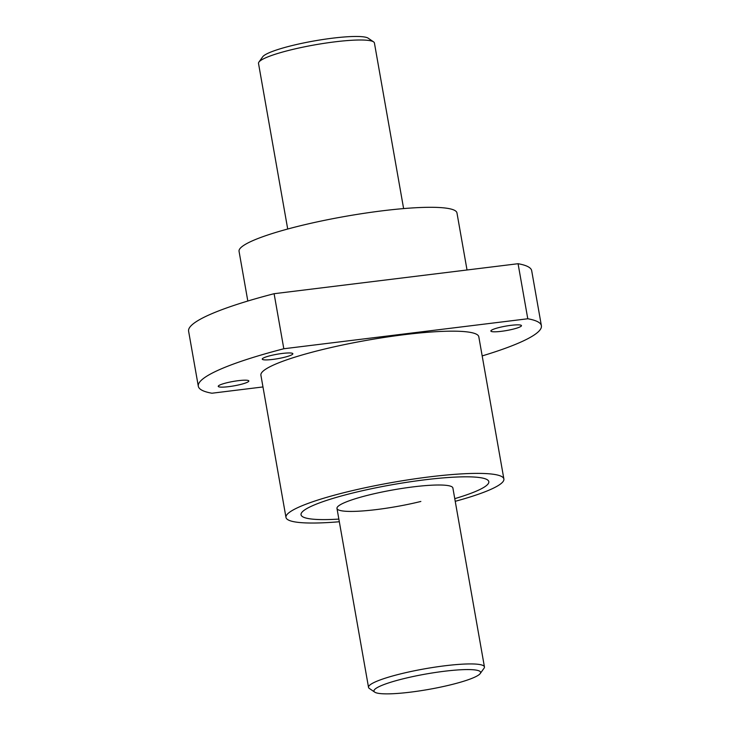 <?xml version="1.0" encoding="UTF-8"?>
<svg xmlns="http://www.w3.org/2000/svg" width="730" height="730" viewBox="0 0 730 730"><rect width="100%" height="100%" fill="white"/><g stroke="black" fill="none" stroke-linecap="round" stroke-linejoin="round"><path stroke-width="1.09" d="M478.935 477.475A95.329 13.761 -10 0 1 488.817 481.654A95.329 13.761 -10 0 1 454.763 498.654A95.329 13.761 170 0 0 488.817 481.654A95.329 13.761 170 0 0 352.937 492.96A95.329 13.761 170 0 0 301.043 514.769A95.329 13.761 -10 0 1 372.2 488.58A95.329 13.761 -10 0 1 478.935 477.475M338.857 519.094A95.329 13.761 -10 0 1 310.925 518.957A95.329 13.761 -10 0 1 301.043 514.769A95.329 13.761 170 0 0 338.857 519.094M492.476 331.712A15.54 2.245 170 0 0 509.868 329.896A15.54 2.245 170 0 0 521.466 325.626A15.54 2.245 170 0 0 519.851 324.95A15.54 2.245 170 0 0 502.459 326.757A15.54 2.245 170 0 0 490.87 331.028A15.54 2.245 170 0 0 492.476 331.712M219.849 387.037A15.54 2.245 170 0 0 237.25 385.23A15.54 2.245 170 0 0 248.839 380.96A15.54 2.245 170 0 0 247.233 380.284A15.54 2.245 170 0 0 229.84 382.091A15.54 2.245 170 0 0 218.243 386.362A15.54 2.245 170 0 0 219.849 387.037M263.868 359.817A15.54 2.245 170 0 0 281.26 358.001A15.54 2.245 170 0 0 292.858 353.731A15.54 2.245 170 0 0 291.243 353.055A15.54 2.245 170 0 0 273.85 354.862A15.54 2.245 170 0 0 262.252 359.133A15.54 2.245 170 0 0 263.868 359.817M467.027 269.981L456.962 212.914A110.631 15.969 170 0 0 445.501 208.059A110.631 15.969 170 0 0 321.629 220.944A110.631 15.969 170 0 0 239.057 251.339L247.817 301.025M503.883 478.999L478.807 336.785A110.631 15.969 170 0 0 467.337 331.922A110.631 15.969 170 0 0 343.474 344.815A110.631 15.969 170 0 0 260.902 375.202L285.977 517.424A110.631 15.969 -10 0 1 368.55 487.038A110.631 15.969 -10 0 1 492.421 474.144A110.631 15.969 -10 0 1 503.883 478.999A110.631 15.969 -10 0 1 455.237 501.309M339.322 521.749A110.631 15.969 -10 0 1 297.448 522.279A110.631 15.969 -10 0 1 285.977 517.424M262.973 386.946L211.928 393.224A174.187 25.148 -10 0 1 198.314 386.243A174.187 25.148 -10 0 1 283.815 348.757L527.781 318.764A174.187 25.148 -10 0 1 541.395 325.744A174.187 25.148 -10 0 1 482.183 355.911M527.781 318.764L518.072 263.712L274.106 293.706L283.815 348.757M274.106 293.706A174.187 25.148 170 0 0 188.605 331.192L198.314 386.243M541.395 325.744L531.686 270.693A174.187 25.148 170 0 0 518.072 263.712M420.854 501.455A58.847 8.495 -10 0 1 336.977 508.436A58.847 8.495 -10 0 1 369.015 494.967A58.847 8.495 -10 0 1 452.883 487.996L484.437 666.919A58.847 8.495 -10 0 1 484.027 668.242L480.23 673.544A54.139 7.811 -10 0 1 436.376 687.97A54.139 7.811 -10 0 1 379.582 693.5A54.139 7.811 -10 0 1 374.736 692.149A54.139 7.811 -10 0 1 410.625 677.057A54.139 7.811 -10 0 1 474.993 669.939A54.139 7.811 -10 0 1 480.23 673.544M374.736 692.149L369.362 688.463A58.847 8.495 -10 0 1 368.522 687.35A58.847 8.495 -10 0 1 412.45 671.189A58.847 8.495 -10 0 1 478.333 664.327A58.847 8.495 -10 0 1 484.437 666.919M403.617 208.588L374.417 42.988A58.847 8.495 170 0 0 373.577 41.875A58.847 8.495 170 0 0 368.321 40.406A58.847 8.495 170 0 0 290.54 49.959A58.847 8.495 170 0 0 258.913 62.096A58.847 8.495 170 0 0 258.511 63.419L287.711 229.028M373.577 41.875L368.203 38.197A54.139 7.811 170 0 0 291.808 45.634A54.139 7.811 170 0 0 262.709 56.794L258.913 62.096M368.522 687.35L336.977 508.436"/></g></svg>
